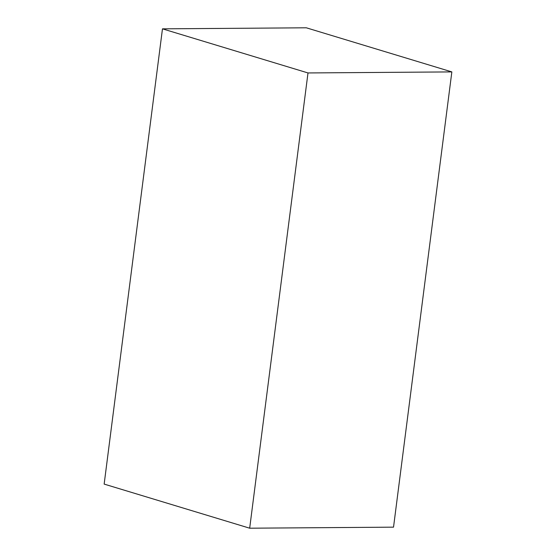 <?xml version="1.0" encoding="UTF-8"?>
<svg xmlns="http://www.w3.org/2000/svg" width="556" height="556" viewBox="0 0 556 556"><rect width="100%" height="100%" fill="white"/><g stroke="black" fill="none" stroke-linecap="round" stroke-linejoin="round"><path stroke-width="0.83" d="M162.47 28.842L104.153 484.095L249.679 528.2L393.53 527.157L451.847 71.905L307.996 72.947L162.47 28.842L306.321 27.8L451.847 71.905M249.679 528.2L307.996 72.947"/></g></svg>
